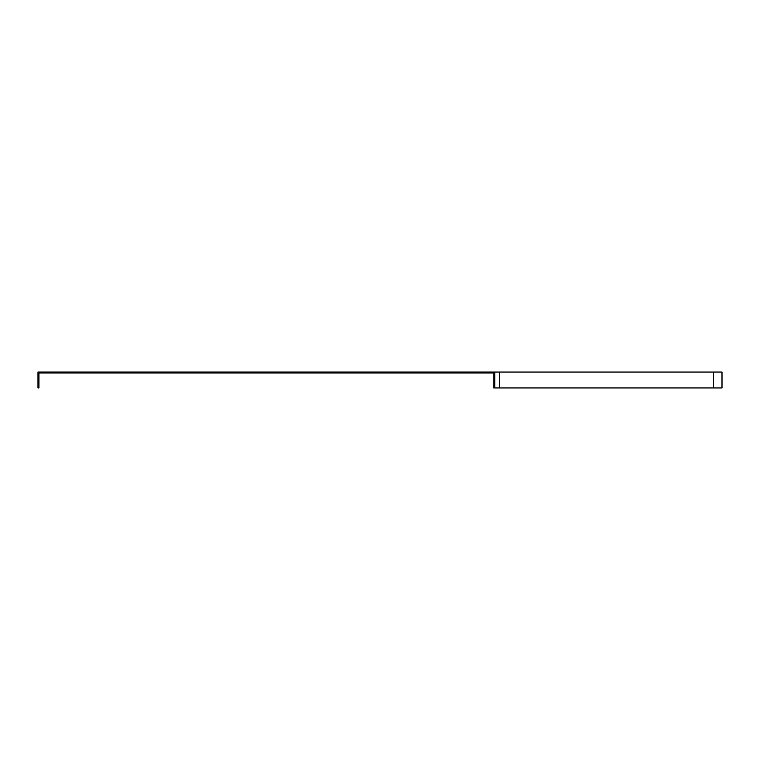 <?xml version="1.0" encoding="UTF-8"?>
<svg xmlns="http://www.w3.org/2000/svg" width="760" height="760" viewBox="0 0 760 760"><rect width="100%" height="100%" fill="white"/><g stroke="black" fill="none" stroke-linecap="round" stroke-linejoin="round"><path stroke-width="1.14" d="M38 372.048L494.76 372.048L494.76 387.952L493.848 387.952L493.848 372.951L38.912 372.951L38.912 387.952L38 387.952L38 372.048M494.76 387.952L722 387.952L722 372.048L494.76 372.048M499.548 372.048L499.548 387.952M713.478 372.048L713.478 387.952"/></g></svg>
